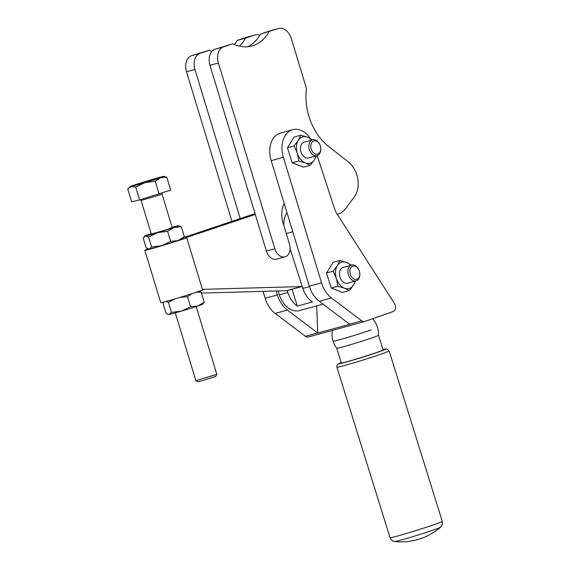 <?xml version="1.0" encoding="UTF-8"?>
<svg xmlns="http://www.w3.org/2000/svg" width="570" height="570" viewBox="0 0 570 570"><rect width="100%" height="100%" fill="white"/><g stroke="black" fill="none" stroke-linecap="round" stroke-linejoin="round"><path stroke-width="0.85" d="M234.462 44.567A49.227 34.563 74.6 0 0 237.113 40.449L246.318 37.371A13.673 9.604 -105.4 0 1 246.667 37.264L255.118 34.948A13.673 9.604 -105.4 0 1 259.849 35.276M239.443 46.163A49.227 34.563 74.6 0 0 245.563 38.133L254.769 35.055A13.673 9.604 -105.4 0 1 255.118 34.948M231.94 221.36L186.497 71.777A13.673 9.604 -105.4 0 1 186.354 61.638A13.673 9.604 -105.4 0 1 191.634 55.653L209.29 50.26A49.227 34.563 74.6 0 0 211.912 51.378M240.255 218.581L194.947 69.462A13.673 9.604 -105.4 0 1 194.805 59.316A13.673 9.604 -105.4 0 1 200.084 53.331L209.29 50.26M247.679 46.761A49.227 34.563 74.6 0 0 260.583 34.008L278.238 28.607A13.673 9.604 -105.4 0 1 278.588 28.5A13.673 9.604 -105.4 0 1 285.848 30.281A13.673 9.604 -105.4 0 1 291.327 38.639L306.468 88.471A49.227 34.563 74.6 0 0 310.365 120.619A49.227 34.563 74.6 0 0 328.128 146.02L348.363 162.001A21.881 15.361 -105.4 0 1 357.768 178.788A21.881 15.361 -105.4 0 1 354.526 196.621L345.669 208.535A27.346 19.202 -105.4 0 1 337.647 214.249A27.346 19.202 -105.4 0 1 337.276 214.341M260.583 34.008L269.788 30.93A13.673 9.604 -105.4 0 1 270.137 30.823L278.588 28.5M276.863 259.086A10.937 7.681 -105.4 0 1 276.585 259.172A10.937 7.681 -105.4 0 1 266.397 251.057L209.967 65.336A13.673 9.604 -105.4 0 1 209.831 55.197A13.673 9.604 -105.4 0 1 215.111 49.205L232.767 43.812A49.227 34.563 74.6 0 0 252.011 45.985A49.227 34.563 74.6 0 0 253.28 45.593A49.227 34.563 74.6 0 0 269.033 31.685M284.195 203.504A21.881 15.361 74.6 0 0 281.772 212.859A21.881 15.361 74.6 0 0 283.069 222.934L289.432 243.86A10.937 7.681 -105.4 0 1 285.314 256.764A10.937 7.681 -105.4 0 1 285.036 256.849A10.937 7.681 -105.4 0 1 274.847 248.741L218.417 63.014A13.673 9.604 -105.4 0 1 218.282 52.875A13.673 9.604 -105.4 0 1 223.561 46.89L232.767 43.812M237.113 40.449L245.563 38.133M401.693 539.897A24.068 0.834 162.7 0 1 394.775 541.5A60.171 60.171 0 0 0 440.582 527.214A24.068 0.834 162.7 0 1 434.183 529.758A24.068 0.834 162.7 0 1 401.693 539.897M343.104 346.838A21.881 0.762 162.7 0 1 336.735 348.27A21.881 0.762 162.7 0 1 336.728 348.263L341.309 362.947A21.881 0.762 162.7 0 0 347.686 361.522A21.881 0.762 162.7 0 0 370.457 354.59A21.881 0.762 162.7 0 0 383.083 349.916L378.509 335.238A21.881 0.762 162.7 0 1 378.509 335.245A21.881 0.762 162.7 0 1 365.762 339.948A21.881 0.762 162.7 0 1 343.104 346.838M356.863 279.243A6.84 4.802 -105.4 0 1 350.293 274.305A6.84 4.802 -105.4 0 1 352.794 266.19A6.84 4.802 -105.4 0 1 359.093 270.365A6.84 4.802 -105.4 0 1 359.691 272.56A6.84 4.802 -105.4 0 1 356.863 279.243M359.691 272.56L359.727 272.781A8.208 5.764 -105.4 0 1 356.328 280.803A8.208 5.764 -105.4 0 1 356.058 280.889A8.208 5.764 -105.4 0 1 348.384 274.69A8.208 5.764 -105.4 0 1 351.448 265.143A8.208 5.764 -105.4 0 1 351.711 265.064A8.208 5.764 -105.4 0 1 359.007 270.159L359.093 270.365M351.711 265.064L343.261 267.38A8.208 5.764 74.6 0 0 342.998 267.465A8.208 5.764 74.6 0 0 339.934 277.013A8.208 5.764 74.6 0 0 347.607 283.204L356.058 280.889M308.477 336.948A5.472 3.84 -105.4 0 1 308.299 337.005A5.472 3.84 -105.4 0 1 307.031 337.048A5.472 3.84 -105.4 0 1 305.42 336.307L275.168 313.443A24.617 17.285 -105.4 0 1 269.218 306.974A24.617 17.285 -105.4 0 1 265.185 298.31L263.069 291.348M317.191 155.582L334.64 209.097A13.673 9.604 74.6 0 0 335.516 211.306A13.673 9.604 74.6 0 0 336.642 213.351L394.305 303.247A5.472 3.84 -105.4 0 1 395.423 308.22A5.472 3.84 -105.4 0 1 393.136 311.541L364.814 321.48A5.472 3.84 -105.4 0 1 364.636 321.537A5.472 3.84 -105.4 0 1 363.368 321.58A5.472 3.84 -105.4 0 1 361.758 320.839L331.505 297.975A24.617 17.285 -105.4 0 1 325.555 291.505A24.617 17.285 -105.4 0 1 321.523 282.841L283.376 157.291A23.249 16.323 -105.4 0 1 291.904 129.946A23.249 16.323 -105.4 0 1 292.709 129.689A23.249 16.323 -105.4 0 1 310.372 138.482M316.699 305.876L317.761 333.058L349.688 324.287A5.472 3.84 -105.4 0 1 349.553 324.195L319.293 301.323A24.617 17.285 -105.4 0 1 313.35 294.854A24.617 17.285 -105.4 0 1 309.318 286.19L271.17 160.64A23.249 16.323 -105.4 0 1 279.699 133.302A23.249 16.323 -105.4 0 1 280.504 133.045L292.709 129.689M317.761 333.058A5.472 3.84 -105.4 0 1 317.632 332.958L287.373 310.087A24.617 17.285 -105.4 0 1 281.423 303.618A24.617 17.285 -105.4 0 1 277.391 294.961L276.179 290.978M317.804 153.993A6.84 4.802 -105.4 0 1 311.234 149.062A6.84 4.802 -105.4 0 1 313.735 140.947A6.84 4.802 -105.4 0 1 320.034 145.122A6.84 4.802 -105.4 0 1 320.632 147.309A6.84 4.802 -105.4 0 1 317.804 153.993M320.632 147.309L320.668 147.537A8.208 5.764 -105.4 0 1 317.269 155.553A8.208 5.764 -105.4 0 1 317.006 155.638A8.208 5.764 -105.4 0 1 309.332 149.447A8.208 5.764 -105.4 0 1 312.389 139.899A8.208 5.764 -105.4 0 1 312.659 139.814A8.208 5.764 -105.4 0 1 319.948 144.908L320.034 145.122M312.659 139.814L304.209 142.137A8.208 5.764 74.6 0 0 303.938 142.215A8.208 5.764 74.6 0 0 300.882 151.763A8.208 5.764 74.6 0 0 308.555 157.961L317.006 155.638M311.612 140.099A13.673 9.604 74.6 0 0 307.394 137.156A13.673 9.604 74.6 0 0 302.314 137A13.673 9.604 74.6 0 0 298.324 140.341L300.846 135.211L307.394 137.156L312.438 139.878M316.514 155.774L314.44 159.757L310.237 165.343L305.37 162.935A13.673 9.604 74.6 0 0 310.451 163.091A13.673 9.604 74.6 0 0 314.44 159.757A13.673 9.604 74.6 0 0 315.958 155.924M350.671 265.349A13.673 9.604 74.6 0 0 346.446 262.407A13.673 9.604 74.6 0 0 341.366 262.25A13.673 9.604 74.6 0 0 337.376 265.584L339.898 260.462L346.446 262.407L351.49 265.121M355.573 281.017L353.493 285L349.296 290.593L344.423 288.185A13.673 9.604 74.6 0 0 349.503 288.342A13.673 9.604 74.6 0 0 353.493 285A13.673 9.604 74.6 0 0 355.017 281.174M337.875 286.24L336.364 278.481A13.673 9.604 74.6 0 0 344.423 288.185L337.875 286.24L331.206 288.071L326.503 273.009L333.229 262.293L339.898 260.462M336.364 278.481L333.179 271.178L337.376 265.584A13.673 9.604 74.6 0 0 336.364 278.481M326.503 273.009L333.179 271.178M349.296 290.593L342.627 292.424L331.206 288.071M298.815 160.989L297.305 153.23A13.673 9.604 74.6 0 0 305.37 162.935L298.815 160.989L292.146 162.821L287.451 147.758L294.17 137.042L300.846 135.211M297.305 153.23L294.12 145.927L298.324 140.341A13.673 9.604 74.6 0 0 297.305 153.23M287.451 147.758L294.12 145.927M310.237 165.343L303.568 167.174L292.146 162.821M286.959 212.61A21.881 15.361 74.6 0 0 283.782 225.271M290.08 248.784L302.841 288.399A21.881 15.361 74.6 0 0 312.403 301.958L297.383 306.083L291.968 289.282M297.383 306.083A21.881 15.361 -105.4 0 1 287.822 292.524L287.202 290.593L302.221 286.468A5.472 3.84 -105.4 0 1 301.601 286.553L202.421 289.368M278.103 290.921L279.371 294.847A21.881 15.361 74.6 0 0 299.592 310.572L323.019 304.138M186.682 237.59L202.585 289.909A21.881 0.599 163.1 0 1 189.888 294.341A21.881 0.599 163.1 0 1 167.074 301.145A21.881 0.599 163.1 0 1 160.719 302.627L144.816 250.316A21.881 0.599 -16.9 0 0 151.171 248.834A21.881 0.599 -16.9 0 0 173.985 242.029A21.881 0.599 -16.9 0 0 186.682 237.59A21.881 0.599 -16.9 0 0 185.891 237.669L255.274 214.455M161.595 245.713A17.777 0.485 163.1 0 1 153.907 247.914A17.777 0.485 163.1 0 1 149.39 249.061L151.613 247.01L161.595 245.713L170.658 241.374L177.954 240.604L184.338 236.792L182.749 238.809A17.777 0.485 163.1 0 1 177.954 240.604A17.777 0.485 163.1 0 1 161.595 245.713M162.137 193.045L162.03 194.092L160.035 194.883L141.096 200.455L151.307 234.056L165.891 229.91L172.247 227.694L169.069 228.435M151.2 233.686A17.777 0.485 -16.9 0 0 149.568 234.227A17.777 0.485 -16.9 0 0 144.78 236.016A17.777 0.485 -16.9 0 0 145.414 235.98A17.777 0.485 -16.9 0 0 149.931 234.84A17.777 0.485 -16.9 0 0 157.619 232.631L148.556 236.97L145.414 235.98L143.191 238.032L146.248 248.071L149.39 249.061A17.777 0.485 163.1 0 1 148.77 249.14L148.271 249.026M178.759 225.691L181.281 226.753L173.985 227.523A17.777 0.485 -16.9 0 0 178.759 225.691A17.777 0.485 -16.9 0 0 178.139 225.763A17.777 0.485 -16.9 0 0 173.622 226.91A17.777 0.485 -16.9 0 0 172.133 227.323M199.308 291.242L201.16 292.146L196.002 292.367M169.262 314.455A17.777 0.485 163.1 0 1 168.642 314.533L168.15 314.419L169.262 314.455L171.484 312.403L181.474 311.106L190.53 306.767L197.833 305.997L204.21 302.185L202.621 304.202A17.777 0.485 163.1 0 1 202.122 304.466A17.777 0.485 163.1 0 1 197.833 305.997A17.777 0.485 163.1 0 1 181.474 311.106A17.777 0.485 163.1 0 1 169.262 314.455M164.217 301.908L163.07 303.425L166.119 313.471L168.15 314.419M175.054 298.865L168.435 302.364L171.484 312.403M168.435 302.364L166.226 301.373M192.026 293.664L187.48 296.721L190.53 306.767M187.48 296.721L179.928 297.419M201.16 292.146L204.21 302.185M167.601 231.327L157.619 232.631A17.777 0.485 -16.9 0 0 173.985 227.523L167.601 231.327L170.658 241.374M151.613 247.01L148.556 236.97M184.338 236.792L181.281 226.753M201.445 293.094L286.582 290.679A5.472 3.84 74.6 0 0 287.223 290.586M255.025 213.636L183.968 237.412M283.468 205.022L284.544 204.659M148.093 248.976A21.881 0.599 -16.9 0 0 144.816 250.316M195.881 380.689L197.925 381.779L201.588 380.874L215.709 376.371L216.807 374.326L195.873 380.682L175.275 312.894M166.789 177.227L170.701 190.095L139.629 199.949L131.634 201.837L127.723 188.969L131.257 186.504A17.777 0.485 163.1 0 1 129.796 186.718A17.777 0.485 163.1 0 1 133.031 185.457A17.777 0.485 163.1 0 1 148.563 180.533A17.777 0.485 163.1 0 1 156.786 178.132A17.777 0.485 163.1 0 1 162.329 176.65A17.777 0.485 163.1 0 1 163.775 176.394A17.777 0.485 163.1 0 1 160.555 177.698L166.789 177.227L163.775 176.394M135.717 187.081L145.022 182.621A17.777 0.485 163.1 0 1 136.8 185.029A17.777 0.485 163.1 0 1 131.257 186.504L135.717 187.081L139.629 199.949M159.158 194.078L155.247 181.21L160.555 177.698A17.777 0.485 163.1 0 1 145.022 182.621L155.247 181.21M127.723 188.969L129.796 186.718M246.318 37.371L254.769 35.055M186.497 71.777L194.947 69.462M269.788 30.93L278.238 28.607M209.967 65.336L218.417 63.014M266.397 251.057L274.847 248.741M215.111 49.205L223.561 46.89M191.634 55.653L200.084 53.331M389.118 350.899L386.966 348.99L382.962 349.538A24.617 0.855 162.7 0 1 379.1 351.79A24.617 0.855 162.7 0 1 345.869 362.164A24.617 0.855 162.7 0 1 341.195 362.57L337.818 364.18L337.027 365.213L336.899 367.187A27.346 0.948 162.7 0 0 344.864 365.406A27.346 0.948 162.7 0 0 381.786 353.885A27.346 0.948 162.7 0 0 389.118 350.899L442.277 521.372A27.346 0.948 162.7 0 1 434.946 524.357A27.346 0.948 162.7 0 1 398.024 535.878A27.346 0.948 162.7 0 1 390.058 537.653C393.207 542.79 393.371 540.616 394.775 541.5M271.17 160.64L283.376 157.291M319.293 301.323L331.505 297.975M275.168 313.443L287.373 310.087M332.353 330.401A23.249 23.249 0 0 0 333.087 341.173A23.249 0.805 -17.3 0 0 347.073 337.597A23.249 0.805 -17.3 0 0 371.241 329.873M265.185 298.31L277.391 294.961M305.42 336.307L317.632 332.958M309.318 286.19L321.523 282.841M349.553 324.195L361.758 320.839M286.283 233.501L292.766 231.719M302.841 288.399L309.439 286.589M279.371 294.847L287.822 292.524M283.703 204.488L284.43 204.288M286.582 290.679L301.601 286.553M337.283 214.349L337.647 214.249M276.585 259.172L285.036 256.849M336.899 367.187L390.058 537.653M308.299 337.005L364.636 321.537M378.509 335.245A23.249 23.249 0 0 0 372.602 318.744M333.087 341.173A23.249 23.249 0 0 0 336.735 348.27M440.582 527.214L441.793 525.754C441.736 525.348 442.776 525.654 442.277 521.372M144.78 236.016L144.053 236.792M162.03 194.092L172.247 227.694M196.208 306.532L216.807 374.319M141.096 200.455L140.498 199.685"/></g></svg>
